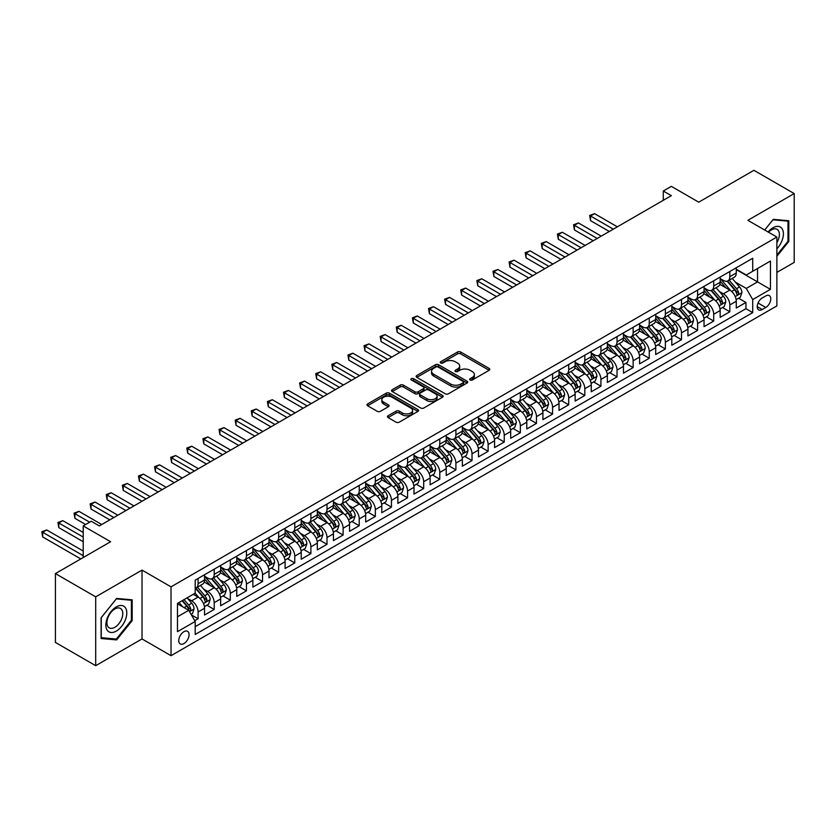 <?xml version="1.0" encoding="UTF-8"?>
<svg xmlns="http://www.w3.org/2000/svg" width="836" height="836" viewBox="0 0 836 836"><rect width="100%" height="100%" fill="white"/><g stroke="black" fill="none" stroke-linecap="round" stroke-linejoin="round"><path stroke-width="1.25" d="M470.135 379.983A1.567 0.909 0 0 0 472.34 379.983L489.154 370.275A2.236 1.296 0 0 0 489.802 369.366A2.236 1.296 0 0 0 489.154 368.446L460.678 352.008A2.236 1.296 0 0 0 457.522 352.008L440.708 361.716A1.567 0.909 0 0 0 440.258 362.354A1.567 0.909 0 0 0 440.708 362.991A1.567 0.909 0 0 0 442.923 362.991L445.097 361.737A7.158 4.128 0 0 1 455.223 361.737L457.595 363.106A7.158 4.128 0 0 1 459.695 366.032A7.158 4.128 0 0 1 457.595 368.948L455.421 370.212A1.567 0.909 0 0 0 454.962 370.85A1.567 0.909 0 0 0 455.421 371.487A1.567 0.909 0 0 0 457.637 371.487L459.81 370.233A7.158 4.128 0 0 1 469.936 370.233L472.309 371.602A7.158 4.128 0 0 1 474.399 374.518A7.158 4.128 0 0 1 472.309 377.444L470.135 378.698A1.567 0.909 0 0 0 469.675 379.335A1.567 0.909 0 0 0 470.135 379.983L470.135 378.698M183.92 643.595A7.294 4.211 120 0 0 188.685 637.168A7.294 4.211 120 0 0 187.567 631.326A7.294 4.211 120 0 0 183.92 631.682A7.294 4.211 120 0 0 179.155 638.108A7.294 4.211 120 0 0 180.273 643.95A7.294 4.211 120 0 0 183.92 643.595M388.082 415.753A2.236 1.296 0 0 0 387.434 416.662A2.236 1.296 0 0 0 388.082 417.572L396.076 422.19A2.236 1.296 0 0 0 399.232 422.19L417.895 411.416A2.236 1.296 0 0 0 418.554 410.497A2.236 1.296 0 0 0 417.895 409.588L389.43 393.15A2.236 1.296 0 0 0 386.263 393.15L367.6 403.924A2.236 1.296 0 0 0 366.952 404.833A2.236 1.296 0 0 0 367.6 405.753L377.255 411.322A2.236 1.296 0 0 0 380.411 411.322L388.406 406.714A2.236 1.296 0 0 0 389.053 405.794A2.236 1.296 0 0 0 388.406 404.885L383.62 402.126A5.988 3.459 0 0 1 381.864 399.681A5.988 3.459 0 0 1 385.563 396.483A5.988 3.459 0 0 1 392.074 397.236L410.821 408.062A5.988 3.459 0 0 1 412.576 410.497A5.988 3.459 0 0 1 408.877 413.695A5.988 3.459 0 0 1 402.356 412.942L399.232 411.134A2.236 1.296 0 0 0 396.076 411.134L388.082 415.753L388.082 417.572M776.874 272.411L794.2 262.41L794.2 193.565L753.915 170.314L698.729 202.176L671.339 186.355L663.282 191.016L671.339 195.666L99.327 525.917L91.27 521.256L83.213 525.917L83.213 557.539M95.701 596.841L95.701 665.686L142.026 638.944L142.026 570.1L95.701 596.841L55.416 573.59L110.603 541.728L83.213 525.917M142.026 570.1L171.025 586.841L776.874 237.058L776.874 305.903L171.025 655.685L171.025 586.841M794.2 193.565L747.875 220.317L776.874 237.058M445.264 393.787A2.236 1.296 0 0 0 448.42 393.787L467.084 383.013A2.236 1.296 0 0 0 467.742 382.104A2.236 1.296 0 0 0 467.084 381.185L438.618 364.747A2.236 1.296 0 0 0 435.451 364.747L416.788 375.531A2.236 1.296 0 0 0 416.14 376.44A2.236 1.296 0 0 0 416.788 377.349L445.264 393.787M411.96 380.317A1.567 0.909 0 0 1 413.548 380.537L413.548 378.677L442.495 395.386A2.236 1.296 0 0 1 443.143 396.295A2.236 1.296 0 0 1 442.495 397.215L423.831 407.989A2.236 1.296 0 0 1 420.665 407.989L392.199 391.551L392.199 389.722A2.236 1.296 0 0 0 391.541 390.642A2.236 1.296 0 0 0 392.199 391.551M392.199 389.722L400.183 385.114A2.236 1.296 0 0 1 403.349 385.114L414.896 391.781A2.236 1.296 0 0 0 418.052 391.781L423.35 388.719A2.236 1.296 0 0 0 424.009 387.81A2.236 1.296 0 0 0 423.35 386.89L411.333 379.952A1.567 0.909 0 0 1 410.873 379.314A1.567 0.909 0 0 1 411.845 378.478A1.567 0.909 0 0 1 413.548 378.677M95.701 665.686L55.416 642.435L55.416 573.59M194.757 620.688L198.101 618.755L191.413 614.899M187.609 598.461L191.653 600.802A9.112 5.267 60 0 1 198.101 611.962L204.538 608.242L204.538 615.035L214.215 609.454L206.879 605.222M203.723 589.161L207.767 591.501A9.112 5.267 60 0 1 214.215 602.662L220.652 598.942L220.652 605.734L230.318 600.154L222.993 595.911M219.837 579.86L223.881 582.19A9.112 5.267 60 0 1 230.318 593.361L236.766 589.641L236.766 596.423L246.432 590.843L239.106 586.611M235.94 570.56L239.995 572.89A9.112 5.267 60 0 1 246.432 584.05L252.88 580.33L252.88 587.123L262.546 581.542L255.22 577.31M252.054 561.249L256.109 563.589A9.112 5.267 60 0 1 262.546 574.75L268.993 571.03L268.993 577.822L278.66 572.242L271.334 568.01M268.168 551.948L272.212 554.289A9.112 5.267 60 0 1 278.66 565.449L285.107 561.729L285.107 568.522L294.774 562.942L287.448 558.709M284.282 542.648L288.326 544.988A9.112 5.267 60 0 1 294.774 556.149L301.221 552.429L301.221 559.221L310.887 553.631L303.562 549.398M300.396 533.347L304.44 535.677A9.112 5.267 60 0 1 310.887 546.848L317.335 543.118L317.335 549.91L327.001 544.33L319.665 540.098M316.51 524.047L320.554 526.377A9.112 5.267 60 0 1 327.001 537.538L333.449 533.817L333.449 540.61L343.115 535.03L335.779 530.797M332.623 514.736L336.668 517.076A9.112 5.267 60 0 1 343.115 528.237L349.563 524.517L349.563 531.309L359.229 525.729L351.893 521.497M348.737 505.435L352.782 507.776A9.112 5.267 60 0 1 359.229 518.937L365.677 515.216L365.677 522.009L375.343 516.429L368.007 512.196M364.851 496.135L368.895 498.465A9.112 5.267 60 0 1 375.343 509.636L381.791 505.916L381.791 512.698L391.457 507.118L384.121 502.885M380.965 486.834L385.009 489.164A9.112 5.267 60 0 1 391.457 500.325L397.894 496.605L397.894 503.397L407.571 497.817L400.235 493.585M397.079 477.523L401.123 479.864A9.112 5.267 60 0 1 407.571 491.025L414.008 487.304L414.008 494.097L423.685 488.517L416.349 484.284M413.193 468.223L417.237 470.563A9.112 5.267 60 0 1 423.685 481.724L430.122 478.004L430.122 484.796L439.788 479.216L432.463 474.984M429.307 458.922L433.351 461.263A9.112 5.267 60 0 1 439.788 472.424L446.236 468.703L446.236 475.496L455.902 469.905L448.577 465.673M445.41 449.622L449.465 451.952A9.112 5.267 60 0 1 455.902 463.123L462.35 459.392L462.35 466.185L472.016 460.605L464.691 456.372M461.524 440.321L465.579 442.652A9.112 5.267 60 0 1 472.016 453.812L478.464 450.092L478.464 456.884L488.13 451.304L480.805 447.072M477.638 431.01L481.682 433.351A9.112 5.267 60 0 1 488.13 444.512L494.578 440.791L494.578 447.584L504.244 442.004L496.918 437.771M493.752 421.71L497.796 424.051A9.112 5.267 60 0 1 504.244 435.211L510.691 431.491L510.691 438.283L520.358 432.703L513.022 428.471M509.866 412.409L513.91 414.74A9.112 5.267 60 0 1 520.358 425.911L526.805 422.19L526.805 428.972L536.472 423.392L529.136 419.16M525.98 403.109L530.024 405.439A9.112 5.267 60 0 1 536.472 416.6L542.919 412.88L542.919 419.672L552.586 414.092L545.25 409.859M542.094 393.798L546.138 396.139A9.112 5.267 60 0 1 552.586 407.299L559.033 403.579L559.033 410.371L568.699 404.791L561.364 400.559M558.208 384.497L562.252 386.838A9.112 5.267 60 0 1 568.699 397.999L575.147 394.279L575.147 401.071L584.813 395.491L577.477 391.258M574.322 375.197L578.366 377.538A9.112 5.267 60 0 1 584.813 388.698L591.261 384.978L591.261 391.77L600.927 386.18L593.591 381.947M590.435 365.896L594.48 368.227A9.112 5.267 60 0 1 600.927 379.398L607.364 375.677L607.364 382.46L617.041 376.879L609.705 372.647M606.549 356.596L610.593 358.926A9.112 5.267 60 0 1 617.041 370.087L623.478 366.367L623.478 373.159L633.145 367.579L625.819 363.346M622.663 347.285L626.707 349.626A9.112 5.267 60 0 1 633.145 360.786L639.592 357.066L639.592 363.859L649.258 358.278L641.933 354.046M638.777 337.984L642.821 340.325A9.112 5.267 60 0 1 649.258 351.486L655.706 347.766L655.706 354.558L665.372 348.978L658.047 344.745M654.881 328.684L658.935 331.014A9.112 5.267 60 0 1 665.372 342.185L671.82 338.465L671.82 345.258L681.486 339.667L674.161 335.435M670.995 319.383L675.039 321.714A9.112 5.267 60 0 1 681.486 332.885L687.934 329.154L687.934 335.947L697.6 330.366L690.275 326.134M687.108 310.083L691.153 312.413A9.112 5.267 60 0 1 697.6 323.574L704.048 319.854L704.048 326.646L713.714 321.066L706.389 316.834M703.222 300.772L707.266 303.113A9.112 5.267 60 0 1 713.714 314.273L720.162 310.553L720.162 317.346L729.828 311.765L729.828 304.973A9.112 5.267 -120 0 0 723.38 293.812L719.336 291.471M722.492 307.533L729.828 311.765M204.538 608.242A9.112 5.267 -120 0 0 198.101 597.082L193.262 594.292M220.652 598.942A9.112 5.267 -120 0 0 214.215 587.781L204.245 582.023M236.766 589.641A9.112 5.267 -120 0 0 230.318 578.47L220.359 572.723M252.88 580.33A9.112 5.267 -120 0 0 246.432 569.17L236.473 563.422M268.993 571.03A9.112 5.267 -120 0 0 262.546 559.869L252.587 554.111M285.107 561.729A9.112 5.267 -120 0 0 278.66 550.569L268.701 544.811M301.221 552.429A9.112 5.267 -120 0 0 294.774 541.258L284.815 535.51M317.335 543.118A9.112 5.267 -120 0 0 310.887 531.957L300.929 526.21M333.449 533.817A9.112 5.267 -120 0 0 327.001 522.657L317.032 516.899M349.563 524.517A9.112 5.267 -120 0 0 343.115 513.356L333.146 507.598M365.677 515.216A9.112 5.267 -120 0 0 359.229 504.056L349.26 498.298M381.791 505.916A9.112 5.267 -120 0 0 375.343 494.745L365.374 488.997M397.894 496.605A9.112 5.267 -120 0 0 391.457 485.444L381.488 479.697M414.008 487.304A9.112 5.267 -120 0 0 407.571 476.144L397.602 470.386M430.122 478.004A9.112 5.267 -120 0 0 423.685 466.843L413.715 461.085M446.236 468.703A9.112 5.267 -120 0 0 439.788 457.532L429.829 451.785M462.35 459.392A9.112 5.267 -120 0 0 455.902 448.232L445.943 442.484M478.464 450.092A9.112 5.267 -120 0 0 472.016 438.931L462.057 433.173M494.578 440.791A9.112 5.267 -120 0 0 488.13 429.631L478.171 423.873M510.691 431.491A9.112 5.267 -120 0 0 504.244 420.33L494.285 414.572M526.805 422.19A9.112 5.267 -120 0 0 520.358 411.019L510.388 405.272M542.919 412.88A9.112 5.267 -120 0 0 536.472 401.719L526.502 395.971M559.033 403.579A9.112 5.267 -120 0 0 552.586 392.418L542.616 386.66M575.147 394.279A9.112 5.267 -120 0 0 568.699 383.118L558.73 377.36M591.261 384.978A9.112 5.267 -120 0 0 584.813 373.807L574.844 368.059M607.364 375.677A9.112 5.267 -120 0 0 600.927 364.506L590.958 358.759M623.478 366.367A9.112 5.267 -120 0 0 617.041 355.206L607.072 349.448M639.592 357.066A9.112 5.267 -120 0 0 633.145 345.905L623.186 340.147M655.706 347.766A9.112 5.267 -120 0 0 649.258 336.605L639.3 330.847M671.82 338.465A9.112 5.267 -120 0 0 665.372 327.294L655.414 321.546M687.934 329.154A9.112 5.267 -120 0 0 681.486 317.993L671.527 312.246M704.048 319.854A9.112 5.267 -120 0 0 697.6 308.693L687.641 302.935M720.162 310.553A9.112 5.267 -120 0 0 713.714 299.392L703.755 293.635M765.766 295.944L762.213 297.992A7.064 4.075 120 0 0 757.604 304.22A7.064 4.075 120 0 0 758.68 309.884A7.064 4.075 120 0 0 762.213 309.529L765.766 307.481A7.064 4.075 120 0 0 770.374 301.263A7.064 4.075 120 0 0 769.298 295.599A7.064 4.075 120 0 0 765.766 295.944M177.472 616.801L188.748 610.29L195.196 621.451L195.196 634.472L752.713 312.601L752.713 299.581L746.266 288.41L735.45 282.171M195.196 621.451L177.472 631.682L177.472 603.404L195.196 593.173L195.196 580.142L752.713 258.272L752.713 271.292L770.437 261.062L770.437 289.34L752.713 299.581M204.538 576.244L207.767 578.104A9.112 5.267 60 0 0 212.323 578.554L218.771 574.834A9.112 5.267 -120 0 0 220.652 570.654L220.652 565.449M220.652 566.933L223.881 568.793A9.112 5.267 60 0 0 228.437 569.253L234.885 565.533A9.112 5.267 -120 0 0 236.766 561.353L236.766 556.149M236.766 557.633L239.995 559.493A9.112 5.267 60 0 0 244.551 559.942L250.999 556.222A9.112 5.267 -120 0 0 252.88 552.053L252.88 546.848M252.88 548.332L256.109 550.192A9.112 5.267 60 0 0 260.665 550.642L267.102 546.922A9.112 5.267 -120 0 0 268.993 542.752L268.993 537.538M268.993 539.032L272.212 540.892A9.112 5.267 60 0 0 276.779 541.341L283.216 537.621A9.112 5.267 -120 0 0 285.107 533.452L285.107 528.237M285.107 529.731L288.326 531.591A9.112 5.267 60 0 0 292.893 532.041L299.33 528.321A9.112 5.267 -120 0 0 301.221 524.141L301.221 518.937M301.221 520.42L304.44 522.281A9.112 5.267 60 0 0 308.996 522.74L315.444 519.01A9.112 5.267 -120 0 0 317.335 514.84L317.335 509.636M317.335 511.12L320.554 512.98A9.112 5.267 60 0 0 325.11 513.429L331.558 509.709A9.112 5.267 -120 0 0 333.449 505.54L333.449 500.325M333.449 501.819L336.668 503.68A9.112 5.267 60 0 0 341.224 504.129L347.671 500.409A9.112 5.267 -120 0 0 349.563 496.239L349.563 491.025M349.563 492.519L352.782 494.379A9.112 5.267 60 0 0 357.338 494.828L363.785 491.108A9.112 5.267 -120 0 0 365.677 486.939L365.677 481.724M365.677 483.208L368.895 485.068A9.112 5.267 60 0 0 373.452 485.528L379.899 481.808A9.112 5.267 -120 0 0 381.791 477.628L381.791 472.424M381.791 473.907L385.009 475.768A9.112 5.267 60 0 0 389.566 476.217L396.013 472.497A9.112 5.267 -120 0 0 397.894 468.327L397.894 463.123M397.894 464.607L401.123 466.467A9.112 5.267 60 0 0 405.679 466.916L412.127 463.196A9.112 5.267 -120 0 0 414.008 459.027L414.008 453.812M414.008 455.306L417.237 457.167A9.112 5.267 60 0 0 421.793 457.616L428.241 453.896A9.112 5.267 -120 0 0 430.122 449.726L430.122 444.512M430.122 446.006L433.351 447.866A9.112 5.267 60 0 0 437.907 448.315L444.355 444.595A9.112 5.267 -120 0 0 446.236 440.415L446.236 435.211M446.236 436.695L449.465 438.555A9.112 5.267 60 0 0 454.021 439.015L460.458 435.284A9.112 5.267 -120 0 0 462.35 431.115L462.35 425.911M462.35 427.395L465.579 429.255A9.112 5.267 60 0 0 470.135 429.704L476.572 425.984A9.112 5.267 -120 0 0 478.464 421.814L478.464 416.6M478.464 418.094L481.682 419.954A9.112 5.267 60 0 0 486.249 420.404L492.686 416.683A9.112 5.267 -120 0 0 494.578 412.514L494.578 407.299M494.578 408.794L497.796 410.654A9.112 5.267 60 0 0 502.352 411.103L508.8 407.383A9.112 5.267 -120 0 0 510.691 403.213L510.691 397.999M510.691 399.483L513.91 401.343A9.112 5.267 60 0 0 518.466 401.802L524.914 398.082A9.112 5.267 -120 0 0 526.805 393.902L526.805 388.698M526.805 390.182L530.024 392.042A9.112 5.267 60 0 0 534.58 392.492L541.028 388.771A9.112 5.267 -120 0 0 542.919 384.602L542.919 379.398M542.919 380.882L546.138 382.742A9.112 5.267 60 0 0 550.694 383.191L557.142 379.471A9.112 5.267 -120 0 0 559.033 375.301L559.033 370.087M559.033 371.581L562.252 373.441A9.112 5.267 60 0 0 566.808 373.891L573.256 370.17A9.112 5.267 -120 0 0 575.147 366.001L575.147 360.786M575.147 362.281L578.366 364.141A9.112 5.267 60 0 0 582.922 364.59L589.37 360.87A9.112 5.267 -120 0 0 591.261 356.69L591.261 351.486M591.261 352.97L594.48 354.83A9.112 5.267 60 0 0 599.036 355.29L605.483 351.569A9.112 5.267 -120 0 0 607.364 347.389L607.364 342.185M607.364 343.669L610.593 345.529A9.112 5.267 60 0 0 615.15 345.979L621.597 342.258A9.112 5.267 -120 0 0 623.478 338.089L623.478 332.874M623.478 334.369L626.707 336.229A9.112 5.267 60 0 0 631.264 336.678L637.711 332.958A9.112 5.267 -120 0 0 639.592 328.788L639.592 323.574M639.592 325.068L642.821 326.928A9.112 5.267 60 0 0 647.377 327.378L653.825 323.657A9.112 5.267 -120 0 0 655.706 319.488L655.706 314.273M655.706 315.757L658.935 317.628A9.112 5.267 60 0 0 663.491 318.077L669.929 314.357A9.112 5.267 -120 0 0 671.82 310.177L671.82 304.973M671.82 306.457L675.039 308.317A9.112 5.267 60 0 0 679.605 308.766L686.042 305.046A9.112 5.267 -120 0 0 687.934 300.876L687.934 295.672M687.934 297.156L691.153 299.016A9.112 5.267 60 0 0 695.719 299.466L702.156 295.745A9.112 5.267 -120 0 0 704.048 291.576L704.048 286.361M704.048 287.856L707.266 289.716A9.112 5.267 60 0 0 711.823 290.165L718.27 286.445A9.112 5.267 -120 0 0 720.162 282.275L720.162 277.061M195.196 626.666L745.942 308.693L745.942 302.454L736.276 308.045L736.276 301.253A9.112 5.267 -120 0 0 729.828 290.082L719.859 284.334M720.162 278.555L723.38 280.415A9.112 5.267 -120 0 0 727.937 280.865A9.112 5.267 -120 0 0 729.828 276.695L729.828 271.481M727.937 280.865L734.384 277.144A9.112 5.267 -120 0 0 736.276 272.964L736.276 267.76M198.101 578.47L198.101 583.685A9.112 5.267 60 0 1 196.209 587.854A9.112 5.267 60 0 1 195.196 588.22M196.209 587.854L202.657 584.134A9.112 5.267 -120 0 0 204.538 579.965L204.538 574.75M214.215 569.17L214.215 574.384A9.112 5.267 60 0 1 212.323 578.554M230.318 559.869L230.318 565.073A9.112 5.267 60 0 1 228.437 569.253M246.432 550.569L246.432 555.773A9.112 5.267 60 0 1 244.551 559.942M262.546 541.258L262.546 546.472A9.112 5.267 60 0 1 260.665 550.642M278.66 531.957L278.66 537.172A9.112 5.267 60 0 1 276.779 541.341M294.774 522.657L294.774 527.861A9.112 5.267 60 0 1 292.893 532.041M310.887 513.356L310.887 518.56A9.112 5.267 60 0 1 308.996 522.74M327.001 504.045L327.001 509.26A9.112 5.267 60 0 1 325.11 513.429M343.115 494.745L343.115 499.959A9.112 5.267 60 0 1 341.224 504.129M359.229 485.444L359.229 490.659A9.112 5.267 60 0 1 357.338 494.828M375.343 476.144L375.343 481.348A9.112 5.267 60 0 1 373.452 485.528M391.457 466.843L391.457 472.047A9.112 5.267 60 0 1 389.566 476.217M407.571 457.532L407.571 462.747A9.112 5.267 60 0 1 405.679 466.916M423.685 448.232L423.685 453.446A9.112 5.267 60 0 1 421.793 457.616M439.788 438.931L439.788 444.135A9.112 5.267 60 0 1 437.907 448.315M455.902 429.631L455.902 434.835A9.112 5.267 60 0 1 454.021 439.015M472.016 420.33L472.016 425.534A9.112 5.267 60 0 1 470.135 429.704M488.13 411.019L488.13 416.234A9.112 5.267 60 0 1 486.249 420.404M504.244 401.719L504.244 406.933A9.112 5.267 60 0 1 502.352 411.103M520.358 392.418L520.358 397.622A9.112 5.267 60 0 1 518.466 401.802M536.472 383.118L536.472 388.322A9.112 5.267 60 0 1 534.58 392.492M552.586 373.807L552.586 379.021A9.112 5.267 60 0 1 550.694 383.191M568.699 364.506L568.699 369.721A9.112 5.267 60 0 1 566.808 373.891M584.813 355.206L584.813 360.42A9.112 5.267 60 0 1 582.922 364.59M600.927 345.905L600.927 351.11A9.112 5.267 60 0 1 599.036 355.29M617.041 336.605L617.041 341.809A9.112 5.267 60 0 1 615.15 345.979M633.145 327.294L633.145 332.509A9.112 5.267 60 0 1 631.264 336.678M649.258 317.993L649.258 323.208A9.112 5.267 60 0 1 647.377 327.378M665.372 308.693L665.372 313.897A9.112 5.267 60 0 1 663.491 318.077M681.486 299.392L681.486 304.597A9.112 5.267 60 0 1 679.605 308.766M697.6 290.082L697.6 295.296A9.112 5.267 60 0 1 695.719 299.466M713.714 280.781L713.714 285.996A9.112 5.267 60 0 1 711.823 290.165M713.714 314.273L713.714 321.066M697.6 323.574L697.6 330.366M681.486 332.885L681.486 339.667M665.372 342.185L665.372 348.978M649.258 351.486L649.258 358.278M633.145 360.786L633.145 367.579M617.041 370.087L617.041 376.879M600.927 379.398L600.927 386.18M584.813 388.698L584.813 395.491M568.699 397.999L568.699 404.791M552.586 407.299L552.586 414.092M536.472 416.6L536.472 423.392M520.358 425.911L520.358 432.703M504.244 435.211L504.244 442.004M488.13 444.512L488.13 451.304M472.016 453.812L472.016 460.605M455.902 463.123L455.902 469.905M439.788 472.424L439.788 479.216M423.685 481.724L423.685 488.517M407.571 491.025L407.571 497.817M391.457 500.325L391.457 507.118M375.343 509.636L375.343 516.429M359.229 518.937L359.229 525.729M343.115 528.237L343.115 535.03M327.001 537.538L327.001 544.33M310.887 546.848L310.887 553.631M294.774 556.149L294.774 562.942M278.66 565.449L278.66 572.242M262.546 574.75L262.546 581.542M246.432 584.05L246.432 590.843M230.318 593.361L230.318 600.154M214.215 602.662L214.215 609.454M198.101 611.962L198.101 618.755M188.748 610.29L177.472 603.78M746.266 288.41L757.541 281.899L757.541 268.502L770.437 261.062M736.276 269.62L770.437 289.34M736.276 269.244L746.266 275.013L752.713 271.292M142.026 638.944L171.025 655.685M663.282 191.016L663.282 200.316M738.606 298.222L745.942 302.454M745.942 308.693L752.713 312.601M776.874 256.307L788.797 241.468L788.797 220.746L773.258 219.356L764.679 230.015M101.093 638.516L116.643 639.906L132.192 620.563L132.192 599.83L116.643 598.44L101.093 617.783L101.093 638.516M787.993 241.008L788.797 241.468M131.388 620.093L132.192 620.563M115.002 638.955L116.643 639.906M470.752 380.202L472.309 379.304A7.158 4.128 0 0 0 474.399 376.378L474.399 374.518M459.695 366.032L459.695 367.892A7.158 4.128 0 0 1 457.595 370.808L456.048 371.706M489.123 370.296L460.678 353.879A2.236 1.296 0 0 0 457.522 353.879L441.335 363.211M467.052 383.034L438.618 366.617A2.236 1.296 0 0 0 435.451 366.617L416.819 377.37L416.788 375.531M463.134 382.742A1.567 0.909 0 0 0 463.593 382.104A1.567 0.909 0 0 0 463.134 381.467L438.148 367.035A1.567 0.909 0 0 0 435.932 367.035L433.633 368.362A7.158 4.128 0 0 0 431.543 371.278A7.158 4.128 0 0 0 433.633 374.204L450.719 384.069A7.158 4.128 0 0 0 460.835 384.069L463.134 382.742L463.134 384.602A1.567 0.909 0 0 0 463.593 383.964L463.593 382.104M431.543 371.278L431.543 373.138A7.158 4.128 0 0 0 433.633 376.064L433.633 374.204M463.134 384.602L460.835 385.929A7.158 4.128 0 0 1 450.719 385.929L433.633 376.064M392.23 391.572L400.183 386.974L400.183 385.114M424.009 387.81L424.009 389.67A2.236 1.296 0 0 1 423.35 390.579L418.052 393.641A2.236 1.296 0 0 1 414.896 393.641L403.349 386.974A2.236 1.296 0 0 0 400.183 386.974M413.548 380.537L442.463 397.225M426.872 398.699A5.988 3.459 0 0 0 433.393 399.451A5.988 3.459 0 0 0 437.092 396.254A5.988 3.459 0 0 0 435.337 393.808L428.732 390.004A2.236 1.296 0 0 0 425.566 390.004L420.268 393.056A2.236 1.296 0 0 0 419.62 393.975A2.236 1.296 0 0 0 420.268 394.885L426.872 398.699L426.872 400.559A5.988 3.459 0 0 0 433.393 401.311A5.988 3.459 0 0 0 437.092 398.114L437.092 396.254M419.62 393.975L419.62 395.836A2.236 1.296 0 0 0 420.268 396.745L420.268 394.885M426.872 400.559L420.268 396.745M412.576 410.497L412.576 412.357A5.988 3.459 0 0 1 408.877 415.555A5.988 3.459 0 0 1 402.356 414.802L399.232 412.994A2.236 1.296 0 0 0 396.076 412.994L388.113 417.592M381.864 399.681L381.864 401.541A5.988 3.459 0 0 0 383.62 403.987L383.62 402.126M388.374 406.724L383.62 403.987M417.864 411.427L389.43 395.01A2.236 1.296 0 0 0 386.263 395.01L367.631 405.773M736.14 299.654L740.299 297.25L741.908 292.6A6.04 3.49 -120 0 0 739.557 286.926L732.2 278.409M730.727 290.677L721.99 280.572A17.431 10.063 -120 0 0 720.162 278.649M725.941 287.835L721.05 282.181A14.473 8.35 -120 0 0 720.162 281.209M617.355 226.828L594.563 213.661L590.529 215.991L590.529 220.641L609.298 231.478M727.121 281.189L734.562 289.81A6.04 3.49 60 0 1 736.715 293.969C737.624 295.181 738.272 294.815 738.648 292.851A6.04 3.49 -120 0 0 736.495 288.692L729.138 280.175M727.56 281.053L735.555 290.311A3.072 1.776 60 0 1 736.338 291.513L738.648 292.851M736.715 293.969L737.153 294.69M590.529 220.641L589.641 215.479L613.331 229.158M589.641 215.479L594.563 213.661M776.874 248.825A14.808 8.548 120 0 0 783.207 231.645A14.808 8.548 120 0 0 772.934 227.8A14.808 8.548 120 0 0 768.075 231.98M776.874 242.607A11.213 6.479 120 0 0 777.072 229.336A11.213 6.479 120 0 0 771.461 229.89A11.213 6.479 120 0 0 768.524 232.241M764.71 230.036L772.934 219.805L787.993 221.153L787.993 241.249L776.874 255.074M787 220.579L787.993 221.153M125.39 619.8A14.808 8.548 120 0 0 121.565 605.494A14.808 8.548 120 0 0 107.248 618.18A14.808 8.548 120 0 0 111.083 632.486A14.808 8.548 120 0 0 125.39 619.8M121.722 618.755A11.213 6.479 120 0 0 120.457 608.43A11.213 6.479 120 0 0 107.99 617.522A11.213 6.479 120 0 0 109.244 627.846A11.213 6.479 120 0 0 121.722 618.755M101.26 637.732L101.26 617.637L116.319 598.9L131.388 600.248L131.388 620.333L116.319 639.07L101.093 637.638M130.395 599.673L131.388 600.248M720.026 308.954L724.185 306.551L725.794 301.9A6.04 3.49 -120 0 0 723.443 296.226L716.086 287.709M714.613 299.978L705.877 289.873A17.431 10.063 -120 0 0 704.048 287.95M709.827 297.146L704.936 291.492A14.473 8.35 -120 0 0 704.048 290.52M601.241 236.128L578.449 222.972L574.416 225.292L574.416 229.942L593.184 240.778M711.008 290.489L718.448 299.11A6.04 3.49 60 0 1 720.601 303.269C721.51 304.492 722.158 304.116 722.544 302.162A6.04 3.49 -120 0 0 720.381 298.003L713.024 289.475M711.446 290.353L719.441 299.612A3.072 1.776 60 0 1 720.224 300.824L722.544 302.162M720.601 303.269L721.05 303.99M574.416 229.942L573.527 224.779L597.217 238.459M573.527 224.779L578.449 222.972M703.912 318.255L708.071 315.851L709.691 311.201A6.04 3.49 -120 0 0 707.34 305.537L699.972 297.01M698.499 309.278L689.763 299.173A17.431 10.063 -120 0 0 687.934 297.261M693.713 306.446L688.822 300.793A14.473 8.35 -120 0 0 687.934 299.821M585.137 245.429L562.335 232.272L558.302 234.592L558.302 239.242L577.08 250.089M694.894 299.8L702.344 308.421A6.04 3.49 60 0 1 704.497 312.58C705.396 313.793 706.044 313.416 706.43 311.462A6.04 3.49 -120 0 0 704.278 307.303L696.91 298.776M695.333 299.654L703.337 308.923A3.072 1.776 60 0 1 704.111 310.125L706.43 311.462M704.497 312.58L704.936 313.291M558.302 239.242L557.413 234.08L581.104 247.759M557.413 234.08L562.335 232.272M687.798 327.566L691.968 325.162L693.577 320.501A6.04 3.49 -120 0 0 691.226 314.838L683.858 306.31M682.385 318.589L673.649 308.474A17.431 10.063 -120 0 0 671.82 306.561M677.599 315.747L672.708 310.093A14.473 8.35 -120 0 0 671.82 309.121M569.023 254.74L546.221 241.573L542.188 243.903L542.188 248.553L560.966 259.39M678.78 309.101L686.231 317.722A6.04 3.49 60 0 1 688.383 321.881C689.282 323.093 689.93 322.727 690.317 320.763A6.04 3.49 -120 0 0 688.164 316.604L680.797 308.076M679.219 308.954L687.223 318.223A3.072 1.776 60 0 1 687.997 319.425L690.317 320.763M688.383 321.881L688.822 322.591M542.188 248.553L541.31 243.391L564.99 257.06M541.31 243.391L546.221 241.573M671.684 336.866L675.854 334.463L677.463 329.812A6.04 3.49 -120 0 0 675.112 324.138L667.745 315.611M666.271 327.89L657.545 317.774A17.431 10.063 -120 0 0 655.706 315.862M661.485 325.047L656.605 319.394A14.473 8.35 -120 0 0 655.706 318.422M552.909 264.04L530.108 250.873L526.074 253.203L526.074 257.854L544.853 268.69M662.666 318.401L670.117 327.022A6.04 3.49 60 0 1 672.269 331.181C673.179 332.394 673.816 332.028 674.203 330.063A6.04 3.49 -120 0 0 672.05 325.904L664.683 317.387M663.105 318.265L671.109 327.524A3.072 1.776 60 0 1 671.883 328.726L674.203 330.063M672.269 331.181L672.708 331.902M526.074 257.854L525.196 252.691L548.876 266.36M525.196 252.691L530.108 250.873M655.57 346.167L659.74 343.763L661.349 339.113A6.04 3.49 -120 0 0 658.998 333.439L651.631 324.922M650.157 337.19L641.431 327.085A17.431 10.063 -120 0 0 639.592 325.162M645.371 334.358L640.491 328.694A14.473 8.35 -120 0 0 639.592 327.722M536.796 273.341L513.994 260.174L509.97 262.504L509.97 267.154L528.739 277.991M646.552 327.702L654.003 336.323A6.04 3.49 60 0 1 656.155 340.482C657.065 341.705 657.702 341.328 658.089 339.374A6.04 3.49 -120 0 0 655.936 335.205L648.569 326.688M646.991 327.566L654.996 336.824A3.072 1.776 60 0 1 655.769 338.026L658.089 339.374M656.155 340.482L656.594 341.203M509.97 267.154L509.082 261.992L532.762 275.671M509.082 261.992L513.994 260.174M639.456 355.467L643.626 353.064L645.235 348.413A6.04 3.49 -120 0 0 642.884 342.75L635.517 334.222M634.043 346.491L625.318 336.385A17.431 10.063 -120 0 0 623.478 334.463M629.257 343.659L624.377 338.005A14.473 8.35 -120 0 0 623.478 337.033M520.682 282.641L497.88 269.485L493.857 271.805L493.857 276.455L512.625 287.291M630.438 337.012L637.889 345.634A6.04 3.49 60 0 1 640.042 349.793C640.951 351.005 641.588 350.629 641.975 348.675A6.04 3.49 -120 0 0 639.822 344.516L632.455 335.988M630.877 336.866L638.882 346.135A3.072 1.776 60 0 1 639.655 347.337L641.975 348.675M640.042 349.793L640.48 350.503M493.857 276.455L492.968 271.292L516.648 284.971M492.968 271.292L497.88 269.485M623.342 364.778L627.512 362.375L629.121 357.714A6.04 3.49 -120 0 0 626.77 352.05L619.403 343.523M617.929 355.791L609.204 345.686A17.431 10.063 -120 0 0 607.364 343.774M613.143 352.959L608.263 347.306A14.473 8.35 -120 0 0 607.364 346.334M504.568 291.952L481.766 278.785L477.743 281.105L477.743 285.766L496.511 296.602M614.324 346.313L621.775 354.934A6.04 3.49 60 0 1 623.928 359.093C624.837 360.306 625.474 359.929 625.861 357.975A6.04 3.49 -120 0 0 623.708 353.816L616.341 345.289M614.763 346.167L622.768 355.436A3.072 1.776 60 0 1 623.541 356.638L625.861 357.975M623.928 359.093L624.367 359.804M477.743 285.766L476.854 280.593L500.534 294.272M476.854 280.593L481.766 278.785M607.229 374.079L611.398 371.675L613.007 367.025A6.04 3.49 -120 0 0 610.656 361.351L603.299 352.823M601.815 365.102L593.09 354.986A17.431 10.063 -120 0 0 591.261 353.074M597.029 362.26L592.149 356.606A14.473 8.35 -120 0 0 591.261 355.634M488.454 301.253L465.652 288.086L461.629 290.416L461.629 295.066L480.397 305.903M598.21 355.613L605.661 364.235A6.04 3.49 60 0 1 607.814 368.394C608.723 369.606 609.371 369.24 609.747 367.276A6.04 3.49 -120 0 0 607.594 363.117L600.238 354.589M598.649 355.467L606.654 364.736A3.072 1.776 60 0 1 607.427 365.938L609.747 367.276M607.814 368.394L608.253 369.115M461.629 295.066L460.74 289.904L484.431 303.572M460.74 289.904L465.652 288.086M591.125 383.379L595.284 380.976L596.894 376.325A6.04 3.49 -120 0 0 594.542 370.651L587.185 362.134M585.702 374.403L576.976 364.297A17.431 10.063 -120 0 0 575.147 362.375M580.915 371.56L576.035 365.907A14.473 8.35 -120 0 0 575.147 364.935M472.34 310.553L449.538 297.386L445.515 299.716L445.515 304.367L464.283 315.203M582.107 364.914L589.547 373.535A6.04 3.49 60 0 1 591.7 377.694C592.609 378.907 593.257 378.541 593.633 376.576A6.04 3.49 -120 0 0 591.48 372.417L584.124 363.9M582.535 364.778L590.54 374.037A3.072 1.776 60 0 1 591.313 375.239L593.633 376.576M591.7 377.694L592.139 378.415M445.515 304.367L444.627 299.204L468.317 312.883M444.627 299.204L449.538 297.386M575.011 392.68L579.17 390.276L580.78 385.626A6.04 3.49 -120 0 0 578.428 379.952L571.072 371.435M569.598 383.703L560.862 373.598A17.431 10.063 -120 0 0 559.033 371.675M564.802 380.871L559.921 375.218A14.473 8.35 -120 0 0 559.033 374.246M456.226 319.854L433.424 306.697L429.401 309.017L429.401 313.667L448.169 324.504M565.993 374.214L573.433 382.836A6.04 3.49 60 0 1 575.586 386.995C576.495 388.217 577.143 387.841 577.519 385.887A6.04 3.49 -120 0 0 575.367 381.728L568.01 373.201M566.421 374.079L574.426 383.337A3.072 1.776 60 0 1 575.199 384.55L577.519 385.887M575.586 386.995L576.025 387.716M429.401 313.667L428.513 308.505L452.203 322.184M428.513 308.505L433.424 306.697M558.897 401.98L563.056 399.577L564.666 394.926A6.04 3.49 -120 0 0 562.314 389.262L554.958 380.735M553.484 393.004L544.748 382.898A17.431 10.063 -120 0 0 542.919 380.986M548.688 390.172L543.808 384.518A14.473 8.35 -120 0 0 542.919 383.546M440.112 329.154L417.31 315.998L413.287 318.317L413.287 322.968L432.055 333.815M549.879 383.525L557.319 392.147A6.04 3.49 60 0 1 559.472 396.306C560.381 397.518 561.029 397.142 561.405 395.188A6.04 3.49 -120 0 0 559.253 391.029L551.896 382.501M550.318 383.379L558.312 392.648A3.072 1.776 60 0 1 559.085 393.85L561.405 395.188M559.472 396.306L559.911 397.016M413.287 322.968L412.399 317.805L436.089 331.484M412.399 317.805L417.31 315.998M542.783 411.291L546.943 408.888L548.552 404.227A6.04 3.49 -120 0 0 546.201 398.563L538.844 390.036M537.37 402.315L528.634 392.199A17.431 10.063 -120 0 0 526.805 390.287M532.574 399.472L527.694 393.819A14.473 8.35 -120 0 0 526.805 392.847M423.998 338.465L401.207 325.298L397.173 327.628L397.173 332.279L415.941 343.115M533.765 392.826L541.205 401.447A6.04 3.49 60 0 1 543.358 405.606C544.267 406.818 544.915 406.453 545.291 404.488A6.04 3.49 -120 0 0 543.139 400.329L535.782 391.802M534.204 392.68L542.198 401.949A3.072 1.776 60 0 1 542.982 403.151L545.291 404.488M543.358 405.606L543.797 406.317M397.173 332.279L396.285 327.116L419.975 340.785M396.285 327.116L401.207 325.298M526.67 420.592L530.829 418.188L532.438 413.538A6.04 3.49 -120 0 0 530.087 407.863L522.73 399.336M521.256 411.615L512.52 401.499A17.431 10.063 -120 0 0 510.691 399.587M516.47 408.773L511.58 403.119A14.473 8.35 -120 0 0 510.691 402.147M407.884 347.766L385.093 334.599L381.059 336.929L381.059 341.579L399.827 352.416M517.651 402.126L525.092 410.748A6.04 3.49 60 0 1 527.244 414.907C528.153 416.119 528.801 415.753 529.178 413.789A6.04 3.49 -120 0 0 527.025 409.63L519.668 401.113M518.09 401.991L526.084 411.249A3.072 1.776 60 0 1 526.868 412.451L529.178 413.789M527.244 414.907L527.683 415.628M381.059 341.579L380.171 336.417L403.861 350.085M380.171 336.417L385.093 334.599M510.556 429.892L514.715 427.489L516.334 422.838A6.04 3.49 -120 0 0 513.973 417.164L506.616 408.647M505.143 420.916L496.406 410.81A17.431 10.063 -120 0 0 494.578 408.888M500.356 418.073L495.466 412.42A14.473 8.35 -120 0 0 494.578 411.448M391.77 357.066L368.979 343.899L364.945 346.229L364.945 350.88L383.714 361.716M501.537 411.427L508.978 420.048A6.04 3.49 60 0 1 511.141 424.207C512.04 425.43 512.687 425.054 513.074 423.1A6.04 3.49 -120 0 0 510.921 418.93L503.554 410.413M501.976 411.291L509.97 420.55A3.072 1.776 60 0 1 510.754 421.752L513.074 423.1M511.141 424.207L511.58 424.928M364.945 350.88L364.057 345.717L387.747 359.396M364.057 345.717L368.979 343.899M494.442 439.193L498.601 436.789L500.221 432.139A6.04 3.49 -120 0 0 497.869 426.475L490.502 417.948M489.029 430.216L480.292 420.111A17.431 10.063 -120 0 0 478.464 418.188M484.243 427.384L479.352 421.731A14.473 8.35 -120 0 0 478.464 420.759M375.667 366.367L352.865 353.21L348.831 355.53L348.831 360.18L367.61 371.017M485.423 420.727L492.874 429.359A6.04 3.49 60 0 1 495.027 433.518C495.926 434.73 496.574 434.354 496.96 432.4A6.04 3.49 -120 0 0 494.807 428.241L487.44 419.714M485.862 420.592L493.867 429.861A3.072 1.776 60 0 1 494.64 431.062L496.96 432.4M495.027 433.518L495.466 434.229M348.831 360.18L347.943 355.018L371.633 368.697M347.943 355.018L352.865 353.21M478.328 448.504L482.497 446.09L484.107 441.439A6.04 3.49 -120 0 0 481.755 435.775L474.388 427.248M472.915 439.517L464.179 429.411A17.431 10.063 -120 0 0 462.35 427.499M468.129 436.685L463.238 431.031A14.473 8.35 -120 0 0 462.35 430.059M359.553 375.667L336.751 362.51L332.718 364.83L332.718 369.491L351.496 380.328M469.31 430.038L476.76 438.66A6.04 3.49 60 0 1 478.913 442.819C479.822 444.031 480.46 443.655 480.846 441.701A6.04 3.49 -120 0 0 478.694 437.541L471.326 429.014M469.748 429.892L477.753 439.161A3.072 1.776 60 0 1 478.526 440.363L480.846 441.701M478.913 442.819L479.352 443.529M332.718 369.491L331.84 364.318L355.519 377.997M331.84 364.318L336.751 362.51M462.214 457.804L466.383 455.401L467.993 450.75A6.04 3.49 -120 0 0 465.642 445.076L458.274 436.549M456.801 448.827L448.075 438.712A17.431 10.063 -120 0 0 446.236 436.8M452.015 445.985L447.135 440.332A14.473 8.35 -120 0 0 446.236 439.36M343.439 384.978L320.637 371.811L316.604 374.141L316.604 378.792L335.382 389.628M453.196 439.339L460.646 447.96A6.04 3.49 60 0 1 462.799 452.119C463.708 453.331 464.346 452.966 464.732 451.001A6.04 3.49 -120 0 0 462.58 446.842L455.212 438.315M453.635 439.193L461.639 448.462A3.072 1.776 60 0 1 462.412 449.663L464.732 451.001M462.799 452.119L463.238 452.84M316.604 378.792L315.726 373.629L339.406 387.298M315.726 373.629L320.637 371.811M446.1 467.105L450.27 464.701L451.879 460.051A6.04 3.49 -120 0 0 449.528 454.376L442.16 445.86M440.687 458.128L431.961 448.012A17.431 10.063 -120 0 0 430.122 446.1M435.901 455.286L431.021 449.632A14.473 8.35 -120 0 0 430.122 448.66M327.325 394.279L304.523 381.111L300.5 383.442L300.5 388.092L319.268 398.929M437.082 448.639L444.533 457.261A6.04 3.49 60 0 1 446.685 461.42C447.594 462.632 448.232 462.266 448.618 460.302A6.04 3.49 -120 0 0 446.466 456.142L439.099 447.626M437.521 448.504L445.525 457.762A3.072 1.776 60 0 1 446.299 458.964L448.618 460.302M446.685 461.42L447.124 462.141M300.5 388.092L299.612 382.93L323.292 396.598M299.612 382.93L304.523 381.111M429.986 476.405L434.156 474.002L435.765 469.351A6.04 3.49 -120 0 0 433.414 463.677L426.046 455.16M424.573 467.428L415.847 457.323A17.431 10.063 -120 0 0 414.008 455.401M419.787 464.597L414.907 458.943A14.473 8.35 -120 0 0 414.008 457.971M311.211 403.579L288.41 390.422L284.386 392.742L284.386 397.393L303.154 408.229M420.968 457.94L428.419 466.561A6.04 3.49 60 0 1 430.571 470.72C431.48 471.943 432.118 471.567 432.505 469.613A6.04 3.49 -120 0 0 430.352 465.453L422.985 456.926M421.407 457.804L429.411 467.063A3.072 1.776 60 0 1 430.185 468.275L432.505 469.613M430.571 470.72L431.01 471.441M284.386 397.393L283.498 392.23L307.178 405.909M283.498 392.23L288.41 390.422M413.872 485.706L418.042 483.302L419.651 478.652A6.04 3.49 -120 0 0 417.3 472.988L409.933 464.461M408.459 476.729L399.733 466.624A17.431 10.063 -120 0 0 397.894 464.711M403.673 473.897L398.793 468.244A14.473 8.35 -120 0 0 397.894 467.272M295.098 412.88L272.296 399.723L268.272 402.043L268.272 406.693L287.041 417.53M404.854 467.251L412.305 475.872A6.04 3.49 60 0 1 414.457 480.031C415.367 481.243 416.014 480.867 416.391 478.913A6.04 3.49 -120 0 0 414.238 474.754L406.871 466.227M405.293 467.105L413.297 476.374A3.072 1.776 60 0 1 414.071 477.575L416.391 478.913M414.457 480.031L414.896 480.742M268.272 406.693L267.384 401.531L291.064 415.21M267.384 401.531L272.296 399.723M397.758 495.016L401.928 492.613L403.537 487.952A6.04 3.49 -120 0 0 401.186 482.288L393.829 473.761M392.345 486.029L383.62 475.924A17.431 10.063 -120 0 0 381.791 474.012M387.559 483.198L382.679 477.544A14.473 8.35 -120 0 0 381.791 476.572M278.984 422.19L256.182 409.023L252.159 411.354L252.159 416.004L270.927 426.841M388.74 476.551L396.191 485.173A6.04 3.49 60 0 1 398.344 489.332C399.253 490.544 399.901 490.168 400.277 488.214A6.04 3.49 -120 0 0 398.124 484.054L390.767 475.527M389.179 476.405L397.184 485.674A3.072 1.776 60 0 1 397.957 486.876L400.277 488.214M398.344 489.332L398.782 490.042M252.159 416.004L251.27 410.842L274.96 424.51M251.27 410.842L256.182 409.023M381.655 504.317L385.814 501.913L387.423 497.263A6.04 3.49 -120 0 0 385.072 491.589L377.715 483.062M376.231 495.34L367.506 485.225A17.431 10.063 -120 0 0 365.677 483.312M371.445 492.498L366.565 486.845A14.473 8.35 -120 0 0 365.677 485.873M262.87 431.491L240.068 418.324L236.045 420.654L236.045 425.305L254.813 436.141M372.637 485.852L380.077 494.473A6.04 3.49 60 0 1 382.23 498.632C383.139 499.844 383.787 499.479 384.163 497.514A6.04 3.49 -120 0 0 382.01 493.355L374.653 484.838M373.065 485.716L381.07 494.975A3.072 1.776 60 0 1 381.843 496.176L384.163 497.514M382.23 498.632L382.669 499.353M236.045 425.305L235.156 420.142L258.846 433.811M235.156 420.142L240.068 418.324M365.541 513.617L369.7 511.214L371.309 506.564A6.04 3.49 -120 0 0 368.958 500.889L361.601 492.373M360.128 504.641L351.392 494.536A17.431 10.063 -120 0 0 349.563 492.613M355.331 501.799L350.451 496.145A14.473 8.35 -120 0 0 349.563 495.173M246.756 440.791L223.954 427.624L219.931 429.955L219.931 434.605L238.699 445.442M356.523 495.152L363.963 503.774A6.04 3.49 60 0 1 366.116 507.933C367.025 509.155 367.673 508.779 368.049 506.825A6.04 3.49 -120 0 0 365.896 502.655L358.539 494.139M356.962 495.016L364.956 504.275A3.072 1.776 60 0 1 365.729 505.477L368.049 506.825M366.116 507.933L366.555 508.654M219.931 434.605L219.042 429.443L242.733 443.122M219.042 429.443L223.954 427.624M349.427 522.918L353.586 520.514L355.195 515.864A6.04 3.49 -120 0 0 352.844 510.2L345.487 501.673M344.014 513.941L335.278 503.836A17.431 10.063 -120 0 0 333.449 501.913M339.217 511.109L334.337 505.456A14.473 8.35 -120 0 0 333.449 504.484M230.642 450.092L207.84 436.935L203.817 439.255L203.817 443.906L222.585 454.742M340.409 504.453L347.849 513.074A6.04 3.49 60 0 1 350.002 517.244C350.911 518.456 351.559 518.08 351.935 516.125A6.04 3.49 -120 0 0 349.782 511.966L342.426 503.439M340.848 504.317L348.842 513.576A3.072 1.776 60 0 1 349.615 514.788L351.935 516.125M350.002 517.244L350.441 517.954M203.817 443.906L202.929 438.743L226.619 452.422M202.929 438.743L207.84 436.935M333.313 532.229L337.472 529.815L339.082 525.165A6.04 3.49 -120 0 0 336.73 519.501L329.374 510.974M327.9 523.242L319.164 513.137A17.431 10.063 -120 0 0 317.335 511.224M323.104 520.41L318.223 514.757A14.473 8.35 -120 0 0 317.335 513.785M214.528 459.392L191.737 446.236L187.703 448.556L187.703 453.216L206.471 464.053M324.295 513.764L331.735 522.385A6.04 3.49 60 0 1 333.888 526.544C334.797 527.756 335.445 527.38 335.821 525.426A6.04 3.49 -120 0 0 333.668 521.267L326.312 512.74M324.734 513.617L332.728 522.887A3.072 1.776 60 0 1 333.512 524.088L335.821 525.426M333.888 526.544L334.327 527.255M187.703 453.216L186.815 448.044L210.505 461.723M186.815 448.044L191.737 446.236M317.199 541.529L321.358 539.126L322.968 534.476A6.04 3.49 -120 0 0 320.616 528.801L313.26 520.274M311.786 532.553L303.05 522.437A17.431 10.063 -120 0 0 301.221 520.525M307 529.71L302.11 524.057A14.473 8.35 -120 0 0 301.221 523.085M198.414 468.703L175.623 455.536L171.589 457.867L171.589 462.517L190.357 473.354M308.181 523.064L315.621 531.686A6.04 3.49 60 0 1 317.774 535.845C318.683 537.057 319.331 536.691 319.707 534.726A6.04 3.49 -120 0 0 317.555 530.567L310.198 522.04M308.62 522.918L316.614 532.187A3.072 1.776 60 0 1 317.398 533.389L319.707 534.726M317.774 535.845L318.213 536.566M171.589 462.517L170.701 457.355L194.391 471.023M170.701 457.355L175.623 455.536M301.085 550.83L305.245 548.426L306.864 543.776A6.04 3.49 -120 0 0 304.513 538.102L297.146 529.585M295.672 541.853L286.936 531.738A17.431 10.063 -120 0 0 285.107 529.825M290.886 539.011L285.996 533.358A14.473 8.35 -120 0 0 285.107 532.386M182.3 478.004L159.509 464.837L155.475 467.167L155.475 471.817L174.254 482.654M292.067 532.365L299.518 540.986A6.04 3.49 60 0 1 301.671 545.145C302.569 546.357 303.217 545.992 303.604 544.027A6.04 3.49 -120 0 0 301.451 539.868L294.084 531.351M292.506 532.229L300.511 541.488A3.072 1.776 60 0 1 301.284 542.689L303.604 544.027M301.671 545.145L302.11 545.866M155.475 471.817L154.587 466.655L178.277 480.324M154.587 466.655L159.509 464.837M284.971 560.13L289.131 557.727L290.75 553.077A6.04 3.49 -120 0 0 288.399 547.402L281.032 538.886M279.558 551.154L270.822 541.049A17.431 10.063 -120 0 0 268.993 539.126M274.772 548.322L269.882 542.668A14.473 8.35 -120 0 0 268.993 541.686M166.197 487.304L143.395 474.137L139.361 476.468L139.361 481.118L158.14 491.955M275.953 541.665L283.404 550.287A6.04 3.49 60 0 1 285.557 554.446C286.455 555.668 287.103 555.292 287.49 553.338A6.04 3.49 -120 0 0 285.337 549.179L277.97 540.652M276.392 541.529L284.397 550.788A3.072 1.776 60 0 1 285.17 552L287.49 553.338M285.557 554.446L285.996 555.167M139.361 481.118L138.483 475.956L162.163 489.635M138.483 475.956L143.395 474.137M268.858 569.431L273.027 567.027L274.636 562.377A6.04 3.49 -120 0 0 272.285 556.713L264.918 548.186M263.444 560.454L254.719 550.349A17.431 10.063 -120 0 0 252.88 548.437M258.658 557.622L253.768 551.969A14.473 8.35 -120 0 0 252.88 550.997M150.083 496.605L127.281 483.448L123.247 485.768L123.247 490.418L142.026 501.255M259.839 550.976L267.29 559.597A6.04 3.49 60 0 1 269.443 563.757C270.352 564.969 270.989 564.593 271.376 562.638A6.04 3.49 -120 0 0 269.223 558.479L261.856 549.952M260.278 550.83L268.283 560.099A3.072 1.776 60 0 1 269.056 561.301L271.376 562.638M269.443 563.757L269.882 564.467M123.247 490.418L122.369 485.256L146.049 498.935M122.369 485.256L127.281 483.448M252.744 578.742L256.913 576.338L258.523 571.678A6.04 3.49 -120 0 0 256.171 566.014L248.804 557.487M247.331 569.755L238.605 559.65A17.431 10.063 -120 0 0 236.766 557.737M242.544 566.923L237.664 561.269A14.473 8.35 -120 0 0 236.766 560.298M133.969 505.916L111.167 492.749L107.133 495.069L107.133 499.729L125.912 510.566M243.725 560.277L251.176 568.898A6.04 3.49 60 0 1 253.329 573.057C254.238 574.269 254.875 573.893 255.262 571.939A6.04 3.49 -120 0 0 253.109 567.78L245.742 559.253M244.164 560.13L252.169 569.4A3.072 1.776 60 0 1 252.942 570.601L255.262 571.939M253.329 573.057L253.768 573.768M107.133 499.729L106.256 494.567L129.935 508.236M106.256 494.567L111.167 492.749M236.63 588.042L240.799 585.639L242.409 580.989A6.04 3.49 -120 0 0 240.057 575.314L232.69 566.787M231.217 579.066L222.491 568.95A17.431 10.063 -120 0 0 220.652 567.038M226.431 576.223L221.55 570.57A14.473 8.35 -120 0 0 220.652 569.598M117.855 515.216L95.053 502.049L91.03 504.38L91.03 509.03L109.798 519.867M227.611 569.577L235.062 578.198A6.04 3.49 60 0 1 237.215 582.358C238.124 583.57 238.762 583.204 239.148 581.239A6.04 3.49 -120 0 0 236.996 577.08L229.628 568.564M228.05 569.441L236.055 578.7A3.072 1.776 60 0 1 236.828 579.902L239.148 581.239M237.215 582.358L237.654 583.079M91.03 509.03L90.142 503.868L113.821 517.536M90.142 503.868L95.053 502.049M220.516 597.343L224.685 594.939L226.295 590.289A6.04 3.49 -120 0 0 223.944 584.615L216.576 576.098M215.103 588.366L206.377 578.261A17.431 10.063 -120 0 0 204.538 576.338M210.317 585.524L205.437 579.87A14.473 8.35 -120 0 0 204.538 578.899M101.741 524.517L78.939 511.35L74.916 513.68L74.916 518.33L85.627 524.517M211.498 578.878L218.948 587.499A6.04 3.49 60 0 1 221.101 591.658C222.01 592.881 222.648 592.505 223.034 590.54A6.04 3.49 -120 0 0 220.882 586.381L213.514 577.864M211.936 578.742L219.941 588.001A3.072 1.776 60 0 1 220.714 589.202L223.034 590.54M221.101 591.658L221.54 592.379M74.916 518.33L74.028 513.168L89.651 522.186M74.028 513.168L78.939 511.35M204.402 606.643L208.572 604.24L210.181 599.59A6.04 3.49 -120 0 0 207.83 593.915L200.462 585.399M198.989 597.667L195.133 593.205M194.203 594.835L193.576 594.103M83.213 532.428L62.825 520.661L58.802 522.981L58.802 527.631L83.213 541.728M195.384 588.178L202.834 596.799A6.04 3.49 60 0 1 204.987 600.969C205.896 602.181 206.544 601.805 206.92 599.851A6.04 3.49 -120 0 0 204.768 595.692L197.411 587.165M195.823 588.042L203.827 597.301A3.072 1.776 60 0 1 204.601 598.513L206.92 599.851M204.987 600.969L205.426 601.68M58.802 527.631L57.914 522.469L83.213 537.078M57.914 522.469L62.825 520.661M191.089 614.335L192.458 613.54L194.067 608.89A6.04 3.49 -120 0 0 191.716 603.226L187.086 597.855M182.76 606.832L179.029 602.505M178.089 604.135L177.472 603.414M83.213 551.028L46.712 529.961L42.688 532.281L42.688 536.931L80.789 558.939M182.091 600.739L186.721 606.11A6.04 3.49 60 0 1 188.873 610.27C189.782 611.482 190.43 611.106 190.807 609.151A6.04 3.49 -120 0 0 188.654 604.992L184.024 599.621M182.457 600.53L187.713 606.612A3.072 1.776 60 0 1 188.487 607.814L190.807 609.151M188.873 610.27L189.312 610.98M42.688 536.931L41.8 531.769L83.213 555.679M41.8 531.769L46.712 529.961M191.653 600.802L198.101 597.082M207.767 591.501L214.215 587.781M223.881 582.19L230.318 578.47M239.995 572.89L246.432 569.17M256.109 563.589L262.546 559.869M272.212 554.289L278.66 550.569M288.326 544.988L294.774 541.258M304.44 535.677L310.887 531.957M320.554 526.377L327.001 522.657M336.668 517.076L343.115 513.356M352.782 507.776L359.229 504.056M368.895 498.465L375.343 494.745M385.009 489.164L391.457 485.444M401.123 479.864L407.571 476.144M417.237 470.563L423.685 466.843M433.351 461.263L439.788 457.532M449.465 451.952L455.902 448.232M465.579 442.652L472.016 438.931M481.682 433.351L488.13 429.631M497.796 424.051L504.244 420.33M513.91 414.74L520.358 411.019M530.024 405.439L536.472 401.719M546.138 396.139L552.586 392.418M562.252 386.838L568.699 383.118M578.366 377.538L584.813 373.807M594.48 368.227L600.927 364.506M610.593 358.926L617.041 355.206M626.707 349.626L633.145 345.905M642.821 340.325L649.258 336.605M658.935 331.014L665.372 327.294M675.039 321.714L681.486 317.993M691.153 312.413L697.6 308.693M707.266 303.113L713.714 299.392M723.38 293.812L729.828 290.082M729.828 276.695L736.276 272.964M198.101 583.685L204.538 579.965M214.215 574.384L220.652 570.654M230.318 565.073L236.766 561.353M246.432 555.773L252.88 552.053M262.546 546.472L268.993 542.752M278.66 537.172L285.107 533.452M294.774 527.861L301.221 524.141M310.887 518.56L317.335 514.84M327.001 509.26L333.449 505.54M343.115 499.959L349.563 496.239M359.229 490.659L365.677 486.939M375.343 481.348L381.791 477.628M391.457 472.047L397.894 468.327M407.571 462.747L414.008 459.027M423.685 453.446L430.122 449.726M439.788 444.135L446.236 440.415M455.902 434.835L462.35 431.115M472.016 425.534L478.464 421.814M488.13 416.234L494.578 412.514M504.244 406.933L510.691 403.213M520.358 397.622L526.805 393.902M536.472 388.322L542.919 384.602M552.586 379.021L559.033 375.301M568.699 369.721L575.147 366.001M584.813 360.42L591.261 356.69M600.927 351.11L607.364 347.389M617.041 341.809L623.478 338.089M633.145 332.509L639.592 328.788M649.258 323.208L655.706 319.488M665.372 313.897L671.82 310.177M681.486 304.597L687.934 300.876M697.6 295.296L704.048 291.576M713.714 285.996L720.162 282.275M729.828 304.973L736.276 301.253M758.033 303.019L765.766 307.481M757.217 306.645L762.213 309.529M472.309 379.304L472.309 377.444M455.421 371.487L455.421 370.212M457.595 370.808L457.595 368.948M440.708 362.991L440.708 361.716M457.522 353.879L457.522 352.008M460.678 353.879L460.678 352.008M489.154 370.275L489.154 368.446M435.451 366.617L435.451 364.747M438.618 366.617L438.618 364.747M467.084 383.013L467.084 381.185M450.719 385.929L450.719 384.069M460.835 385.929L460.835 384.069M403.349 386.974L403.349 385.114M414.896 393.641L414.896 391.781M418.052 393.641L418.052 391.781M423.35 390.579L423.35 388.719M442.495 397.215L442.495 395.386M396.076 412.994L396.076 411.134M399.232 412.994L399.232 411.134M402.356 414.802L402.356 412.942M388.406 406.714L388.406 404.885M367.6 405.753L367.6 403.924M386.263 395.01L386.263 393.15M389.43 395.01L389.43 393.15M417.895 411.416L417.895 409.588M735.22 296.561L741.877 292.715M721.99 280.572L722.827 280.091M736.495 288.692L739.557 286.926M731.688 291.471L734.562 289.81M719.106 305.861L725.763 302.015M705.877 289.873L706.713 289.392M720.381 298.003L723.443 296.226M715.574 300.782L718.448 299.11M702.992 315.162L709.649 311.316M689.763 299.173L690.599 298.692M704.278 307.303L707.34 305.537M699.46 310.083L702.344 308.421M686.878 324.462L693.535 320.627M673.649 308.474L674.485 307.993M688.164 316.604L691.226 314.838M683.346 319.383L686.231 317.722M670.765 333.773L677.421 329.927M657.545 317.774L658.371 317.304M672.05 325.904L675.112 324.138M667.232 328.684L670.117 327.022M654.651 343.073L661.307 339.228M641.431 327.085L642.257 326.604M655.936 335.205L658.998 333.439M651.119 337.984L654.003 336.323M638.537 352.374L645.193 348.528M625.318 336.385L626.143 335.905M639.822 344.516L642.884 342.75M635.005 347.295L637.889 345.634M622.423 361.675L629.08 357.839M609.204 345.686L610.029 345.205M623.708 353.816L626.77 352.05M618.891 356.596L621.775 354.934M606.309 370.975L612.966 367.14M593.09 354.986L593.915 354.506M607.594 363.117L610.656 361.351M602.777 365.896L605.661 364.235M590.195 380.286L596.852 376.44M576.976 364.297L577.801 363.817M591.48 372.417L594.542 370.651M586.663 375.197L589.547 373.535M574.081 389.586L580.738 385.741M560.862 373.598L561.688 373.117M575.367 381.728L578.428 379.952M570.56 384.508L573.433 382.836M557.978 398.887L564.624 395.041M544.748 382.898L545.574 382.418M559.253 391.029L562.314 389.262M554.446 393.808L557.319 392.147M541.864 408.187L548.52 404.352M528.634 392.199L529.47 391.718M543.139 400.329L546.201 398.563M538.332 403.109L541.205 401.447M525.75 417.498L532.407 413.653M512.52 401.499L513.356 401.029M527.025 409.63L530.087 407.863M522.218 412.409L525.092 410.748M509.636 426.799L516.293 422.953M496.406 410.81L497.242 410.33M510.921 418.93L513.973 417.164M506.104 421.71L508.978 420.048M493.522 436.099L500.179 432.254M480.292 420.111L481.128 419.63M494.807 428.241L497.869 426.475M489.99 431.021L492.874 429.359M477.408 445.4L484.065 441.554M464.179 429.411L465.015 428.931M478.694 437.541L481.755 435.775M473.876 440.321L476.76 438.66M461.294 454.7L467.951 450.865M448.075 438.712L448.901 438.231M462.58 446.842L465.642 445.076M457.762 449.622L460.646 447.96M445.18 464.011L451.837 460.166M431.961 448.012L432.787 447.542M446.466 456.142L449.528 454.376M441.648 458.922L444.533 457.261M429.067 473.312L435.723 469.466M415.847 457.323L416.673 456.843M430.352 465.453L433.414 463.677M425.534 468.233L428.419 466.561M412.953 482.612L419.609 478.767M399.733 466.624L400.559 466.143M414.238 474.754L417.3 472.988M409.421 477.534L412.305 475.872M396.839 491.913L403.495 488.078M383.62 475.924L384.445 475.444M398.124 484.054L401.186 482.288M393.307 486.834L396.191 485.173M380.725 501.224L387.381 497.378M367.506 485.225L368.331 484.755M382.01 493.355L385.072 491.589M377.203 496.135L380.077 494.473M364.621 510.524L371.268 506.679M351.392 494.536L352.217 494.055M365.896 502.655L368.958 500.889M361.089 505.435L363.963 503.774M348.507 519.825L355.164 515.979M335.278 503.836L336.114 503.356M349.782 511.966L352.844 510.2M344.975 514.746L347.849 513.074M332.394 529.125L339.05 525.28M319.164 513.137L320 512.656M333.668 521.267L336.73 519.501M328.861 524.047L331.735 522.385M316.28 538.426L322.936 534.591M303.05 522.437L303.886 521.957M317.555 530.567L320.616 528.801M312.748 533.347L315.621 531.686M300.166 547.737L306.822 543.891M286.936 531.738L287.772 531.268M301.451 539.868L304.513 538.102M296.634 542.648L299.518 540.986M284.052 557.037L290.709 553.192M270.822 541.049L271.658 540.568M285.337 549.179L288.399 547.402M280.52 551.948L283.404 550.287M267.938 566.338L274.595 562.492M254.719 550.349L255.544 549.869M269.223 558.479L272.285 556.713M264.406 561.259L267.29 559.597M251.824 575.638L258.481 571.803M238.605 559.65L239.43 559.169M253.109 567.78L256.171 566.014M248.292 570.56L251.176 568.898M235.71 584.949L242.367 581.104M222.491 568.95L223.316 568.47M236.996 577.08L240.057 575.314M232.178 579.86L235.062 578.198M219.596 594.25L226.253 590.404M206.377 578.261L207.203 577.78M220.882 586.381L223.944 584.615M216.064 589.161L218.948 587.499M203.482 603.55L210.139 599.705M204.768 595.692L207.83 593.915M199.95 598.471L202.834 596.799M189.521 611.618L194.025 609.005M188.654 604.992L191.716 603.226M184.119 607.615L186.721 606.11"/></g></svg>
